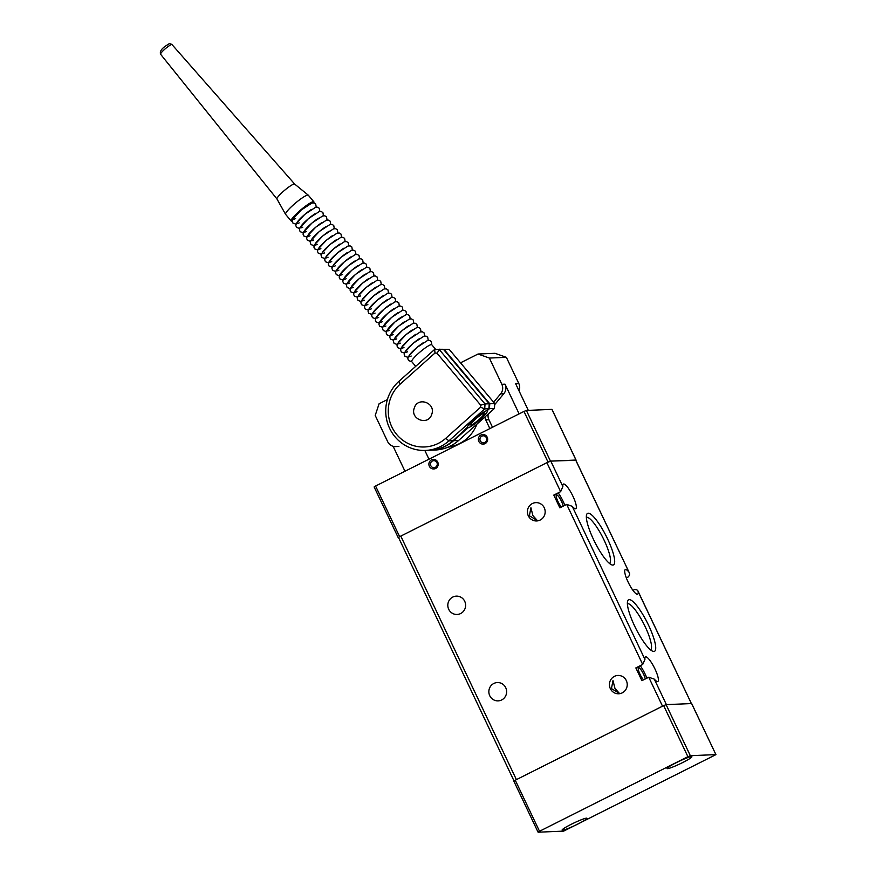 <?xml version="1.0" encoding="UTF-8"?>
<svg xmlns="http://www.w3.org/2000/svg" width="876" height="876" viewBox="0 0 876 876"><rect width="100%" height="100%" fill="white"/><g stroke="black" fill="none" stroke-linecap="round" stroke-linejoin="round"><path stroke-width="1.31" d="M276.969 199.005A11.574 1.752 -40.1 0 1 276.947 198.961A11.574 1.752 -40.1 0 1 282.269 192.348A11.574 1.752 -40.1 0 1 292.529 184.639A11.574 1.752 -40.1 0 1 294.654 184.069A11.574 1.752 -40.1 0 1 294.686 184.102M292.201 220.993A14.859 2.256 -40.1 0 1 291.139 220.949L285.576 214.335A14.859 2.256 -40.1 0 1 285.543 214.281A14.859 2.256 -40.1 0 1 292.376 205.794A14.859 2.256 -40.1 0 1 305.549 195.895A14.859 2.256 -40.1 0 1 308.275 195.173A14.859 2.256 -40.1 0 1 308.319 195.217L313.882 201.83A14.859 2.256 -40.1 0 1 313.739 202.882M291.139 220.949A14.859 2.256 -40.1 0 1 297.785 212.539A14.859 2.256 -40.1 0 1 311.1 202.509A14.859 2.256 -40.1 0 1 313.882 201.83M415.695 366.343L411.709 361.602A13.107 1.982 -40.1 0 1 417.841 353.948A13.107 1.982 -40.1 0 1 429.7 345.155A13.107 1.982 -40.1 0 1 431.769 344.739L435.657 349.36M473.16 421.29A8.738 1.325 -40.1 0 1 480.355 415.29A8.738 1.325 -40.1 0 1 484.067 413.866A8.738 1.325 -40.1 0 1 481.493 417.25A8.738 1.325 -40.1 0 1 470.85 424.98A8.738 1.325 -40.1 0 1 473.16 421.29M448.041 447.154A37.131 36.015 -92.4 0 0 459.331 443.694A37.131 36.015 -92.4 0 0 476.96 424.072M493.637 402.204L500.645 393.839A8.738 8.475 -92.4 0 0 501.828 384.29L489.366 358.054L478.022 354.024L460.513 362.828M387.378 399.587L379.1 403.748L375.213 415.432L387.674 441.668A8.738 8.475 -92.4 0 0 395.711 446.574L398.909 446.442A8.738 8.475 -92.4 0 1 398.788 446.442M424.838 450.45L428.977 459.177M489.859 428.583L485.698 419.823A8.738 8.475 87.6 0 1 484.899 416.987M478.022 354.024L495.039 353.302L506.372 357.331L518.833 383.568A8.738 8.475 87.6 0 1 519.03 390.827M489.366 358.054L506.372 357.331M528.305 410.373L515.646 383.71L518.833 383.568M494.688 404.635L503.831 393.696A8.738 8.475 -92.4 0 0 505.014 384.159L519.118 413.866M492.487 427.258L488.896 419.692A8.738 8.475 87.6 0 1 488.217 414.03M404.975 471.244L393.127 446.289M429.996 450.231A39.321 38.139 -92.4 0 0 430.269 450.22L435.262 450.012A39.321 38.139 87.6 0 0 458.608 440.475L494.425 408.479L494.765 403.551L449.18 349.349L439.336 349.261M430.269 450.22A39.321 38.139 -92.4 0 0 453.604 440.683L468.036 427.806L467.335 426.962M449.18 349.349L444.187 349.557L489.772 403.759L494.765 403.551M494.425 408.479L489.432 408.687L487.155 410.724A13.107 1.982 -40.1 0 1 487.363 410.833A13.107 1.982 -40.1 0 1 479.982 419.615A13.107 1.982 -40.1 0 1 468.036 427.806M489.772 403.759L489.432 408.687M444.187 349.557L439.402 349.195M467.215 427.488L453.078 440.705A39.321 38.139 87.6 0 1 429.733 450.242L425.528 450.428A39.321 38.139 87.6 0 1 388.44 425.616A39.321 38.139 87.6 0 1 398.843 381.399L434.671 349.404L443.65 349.579L489.235 403.781L485.03 403.956L484.702 408.895L448.873 440.891A39.321 38.139 87.6 0 1 425.528 450.428M467.499 427.827A13.107 1.982 -40.1 0 1 467.302 427.707A13.107 1.982 -40.1 0 1 474.672 418.936A13.107 1.982 -40.1 0 1 486.629 410.745L488.896 408.709L484.702 408.895L480.563 407.23L445.796 438.285A35.828 34.744 87.6 0 1 396.784 434.605A35.828 34.744 87.6 0 1 400.222 384.082L434.989 353.028L434.671 349.404L443.65 349.579M488.896 408.709L489.235 403.781M414.315 407.953C417.786 396.215 436.237 403.048 431.704 414.403C428.244 426.13 409.782 419.33 414.315 407.953M480.563 407.23L480.705 405.183L436.96 353.181L434.989 353.028M436.96 353.181L439.456 349.765L485.03 403.956L480.705 405.183M562.556 830.196A13.764 1.347 154.6 0 0 576.518 824.71A13.764 1.347 154.6 0 0 586.975 818.272A13.764 1.347 154.6 0 0 586.537 818.151A13.764 1.347 154.6 0 0 572.575 823.637A13.764 1.347 154.6 0 0 562.118 830.076A13.764 1.347 154.6 0 0 562.556 830.196M667.457 768.668A13.764 1.347 154.6 0 0 681.418 763.182A13.764 1.347 154.6 0 0 691.876 756.733A13.764 1.347 154.6 0 0 691.438 756.612A13.764 1.347 154.6 0 0 677.476 762.098A13.764 1.347 154.6 0 0 667.019 768.548A13.764 1.347 154.6 0 0 667.457 768.668M715.856 754.608L690.332 755.703L687.901 756.678L539.506 831.269L538.138 832.2L563.662 831.116L715.922 754.63L691.613 703.548L666.088 704.643L690.332 755.703M687.901 756.678L663.658 705.618L515.263 780.209L539.506 831.269M513.894 781.14L515.263 780.209M663.658 705.618L666.088 704.643M480.957 435A4.807 4.665 87.6 0 1 487.198 437.212A4.807 4.665 87.6 0 1 485.063 443.639A4.807 4.665 87.6 0 1 478.822 441.427A4.807 4.665 87.6 0 1 480.957 435M484.822 442.446A3.493 3.394 -92.4 0 0 486.377 437.781A3.493 3.394 -92.4 0 0 481.833 436.16A3.493 3.394 -92.4 0 0 480.289 440.836A3.493 3.394 -92.4 0 0 484.822 442.446M431.496 459.867A4.807 4.665 87.6 0 1 437.726 462.079A4.807 4.665 87.6 0 1 435.591 468.507A4.807 4.665 87.6 0 1 429.36 466.284A4.807 4.665 87.6 0 1 431.496 459.867M435.361 467.313A3.493 3.394 -92.4 0 0 436.905 462.637A3.493 3.394 -92.4 0 0 432.372 461.028A3.493 3.394 -92.4 0 0 430.817 465.704A3.493 3.394 -92.4 0 0 435.361 467.313M575.861 460.261L550.457 461.126L548.026 462.101L523.968 411.435L375.574 486.027L399.631 536.692L398.197 537.601L400.781 536.112L516.402 779.629L662.519 706.187L648.755 677.214L654.306 679.141A13.764 3.077 63.3 0 0 657.821 681.484A13.764 3.077 63.3 0 0 654.394 667.808A13.764 3.077 63.3 0 0 645.47 656.89A13.764 3.077 63.3 0 0 644.944 659.409L642.699 664.468L635.856 667.917L641.911 680.663L648.755 677.214M523.968 411.435L526.399 410.461L550.457 461.126M575.981 460.042L551.924 409.366L526.399 410.461M374.205 486.957L375.574 486.027M548.026 462.101L399.631 536.692M561.494 507.007A7.205 1.61 -116.7 0 1 557.935 501.422A7.205 1.61 -116.7 0 1 556.457 494.907A7.205 1.61 -116.7 0 1 561.45 501.269A7.205 1.61 -116.7 0 1 563.158 506.175M609.51 563.465A25.776 5.749 63.3 0 0 604.122 540.207A25.776 5.749 63.3 0 0 586.362 517.409M607.539 538.839A28.853 6.439 63.3 0 0 586.591 514.705A28.853 6.439 63.3 0 0 593.501 539.43A28.853 6.439 63.3 0 0 611.82 564.889A28.853 6.439 63.3 0 0 607.539 538.839M650.539 649.872A25.776 5.749 63.3 0 0 645.152 626.625A25.776 5.749 63.3 0 0 627.391 603.816M648.568 625.245A28.853 6.439 63.3 0 0 627.621 601.111A28.853 6.439 63.3 0 0 634.531 625.836A28.853 6.439 63.3 0 0 652.85 651.295A28.853 6.439 63.3 0 0 648.568 625.245M532.915 515.614L537.404 520.618L529.4 515.767L530.922 507.741L532.915 515.614M532.356 503.547A9.176 8.902 -92.4 0 0 536.659 520.957A9.176 8.902 -92.4 0 0 544.894 509.547A9.176 8.902 -92.4 0 0 532.356 503.547M452.804 597.049A9.176 8.902 -92.4 0 0 457.108 614.47A9.176 8.902 -92.4 0 0 465.342 603.049A9.176 8.902 -92.4 0 0 452.804 597.049M611.459 688.58L612.981 680.553L614.974 688.437L619.463 693.431L611.459 688.58M645.229 678.988A7.205 1.61 63.3 0 0 643.51 674.093A7.205 1.61 63.3 0 0 638.516 667.72A7.205 1.61 63.3 0 0 639.995 674.235A7.205 1.61 63.3 0 0 643.553 679.831M632.954 590.358L634.312 589.679C636.6 589.438 637.881 590.096 638.166 591.672L638.002 591.136M626.34 577.897L628.256 576.934C629.822 575.16 629.997 573.495 628.793 571.94A13.764 3.077 63.3 0 0 625.278 569.597A13.764 3.077 63.3 0 0 628.103 582.036A13.764 3.077 63.3 0 0 637.64 594.191A13.764 3.077 63.3 0 0 638.166 591.672L691.405 703.603M501.663 699.957A9.176 8.902 87.6 0 1 489.126 693.956A9.176 8.902 87.6 0 1 497.36 682.546A9.176 8.902 87.6 0 1 501.663 699.957M614.415 676.36A9.176 8.902 -92.4 0 0 618.73 693.781A9.176 8.902 -92.4 0 0 626.953 682.371A9.176 8.902 -92.4 0 0 614.415 676.36M629.176 572.543L575.729 460.185M654.306 679.141L666.406 704.622L691.295 703.57M560.64 491.655L553.796 495.093L559.852 507.839L566.695 504.401L572.247 506.328A13.764 3.077 63.3 0 0 575.762 508.671A13.764 3.077 63.3 0 0 572.335 494.995A13.764 3.077 63.3 0 0 563.399 484.078A13.764 3.077 63.3 0 0 562.874 486.585L560.64 491.655L546.887 462.67L550.785 461.105L575.663 460.053M398.58 537.612L514.015 780.921M546.887 462.67L400.781 536.112M564.812 505.342A13.764 3.077 63.3 0 0 558.198 492.881M646.871 678.166A13.764 3.077 63.3 0 0 640.257 665.705M382.297 321.667A12.012 1.818 -40.1 0 1 382.199 318.645A12.012 1.818 -40.1 0 1 394.288 308.429A12.012 1.818 139.9 0 0 382.199 318.645A12.012 1.818 139.9 0 0 382.297 321.667A12.012 1.818 -40.1 0 1 382.199 318.645A12.012 1.818 -40.1 0 1 394.288 308.429M342.549 274.407A12.012 1.818 -40.1 0 1 342.461 271.374A12.012 1.818 -40.1 0 1 354.55 261.168A12.012 1.818 139.9 0 0 342.461 271.374A12.012 1.818 139.9 0 0 342.549 274.407A12.012 1.818 -40.1 0 1 342.461 271.374A12.012 1.818 -40.1 0 1 354.55 261.168M405.128 321.317A12.012 1.818 139.9 0 0 393.039 331.533A12.012 1.818 139.9 0 0 393.138 334.555A12.012 1.818 -40.1 0 1 393.039 331.533A12.012 1.818 -40.1 0 1 405.128 321.317A12.012 1.818 -40.1 0 0 393.039 331.533A12.012 1.818 -40.1 0 0 393.138 334.555M389.524 330.263A12.012 1.818 -40.1 0 1 389.426 327.23A12.012 1.818 -40.1 0 1 401.515 317.024A12.012 1.818 139.9 0 0 389.426 327.23A12.012 1.818 139.9 0 0 389.524 330.263A12.012 1.818 -40.1 0 1 389.426 327.23A12.012 1.818 -40.1 0 1 401.515 317.024M318.415 218.201A12.012 1.818 139.9 0 0 306.326 228.417A12.012 1.818 139.9 0 0 306.425 231.439A12.012 1.818 -40.1 0 1 306.326 228.417A12.012 1.818 -40.1 0 1 318.415 218.201A12.012 1.818 -40.1 0 0 306.326 228.417A12.012 1.818 -40.1 0 0 306.425 231.439M302.811 227.147A12.012 1.818 -40.1 0 1 302.713 224.114A12.012 1.818 -40.1 0 1 314.802 213.908A12.012 1.818 139.9 0 0 302.713 224.114A12.012 1.818 139.9 0 0 302.811 227.147A12.012 1.818 -40.1 0 1 302.713 224.114A12.012 1.818 -40.1 0 1 314.802 213.908M365.391 274.057A12.012 1.818 139.9 0 0 353.291 284.273A12.012 1.818 139.9 0 0 353.389 287.295A12.012 1.818 -40.1 0 1 353.291 284.273A12.012 1.818 -40.1 0 1 365.391 274.057A12.012 1.818 -40.1 0 0 353.291 284.273A12.012 1.818 -40.1 0 0 353.389 287.295M349.776 283.003A12.012 1.818 -40.1 0 1 349.688 279.97A12.012 1.818 -40.1 0 1 361.777 269.764A12.012 1.818 139.9 0 0 349.688 279.97A12.012 1.818 139.9 0 0 349.776 283.003A12.012 1.818 -40.1 0 1 349.688 279.97A12.012 1.818 -40.1 0 1 361.777 269.764M407.592 351.747A12.012 1.818 -40.1 0 1 407.493 348.714A12.012 1.818 -40.1 0 1 419.582 338.508A12.012 1.818 139.9 0 0 407.493 348.714A12.012 1.818 139.9 0 0 407.592 351.747A12.012 1.818 -40.1 0 1 407.493 348.714A12.012 1.818 -40.1 0 1 419.582 338.508M325.642 226.796A12.012 1.818 139.9 0 0 313.553 237.002A12.012 1.818 139.9 0 0 313.652 240.035A12.012 1.818 -40.1 0 1 313.553 237.002A12.012 1.818 -40.1 0 1 325.642 226.796A12.012 1.818 -40.1 0 0 313.553 237.002A12.012 1.818 -40.1 0 0 313.652 240.035M310.038 235.743A12.012 1.818 -40.1 0 1 309.94 232.709A12.012 1.818 -40.1 0 1 322.029 222.504A12.012 1.818 139.9 0 0 309.94 232.709A12.012 1.818 139.9 0 0 310.038 235.743A12.012 1.818 -40.1 0 1 309.94 232.709A12.012 1.818 -40.1 0 1 322.029 222.504M367.843 304.487A12.012 1.818 -40.1 0 1 367.745 301.454A12.012 1.818 -40.1 0 1 379.834 291.248A12.012 1.818 139.9 0 0 367.745 301.454A12.012 1.818 139.9 0 0 367.843 304.487A12.012 1.818 -40.1 0 1 367.745 301.454A12.012 1.818 -40.1 0 1 379.834 291.248M311.188 209.605A12.012 1.818 139.9 0 0 299.099 219.821A12.012 1.818 139.9 0 0 299.198 222.854A12.012 1.818 -40.1 0 1 299.099 219.821A12.012 1.818 -40.1 0 1 311.188 209.605A12.012 1.818 -40.1 0 0 299.099 219.821A12.012 1.818 -40.1 0 0 299.198 222.854M295.584 218.551A12.012 1.818 -40.1 0 1 295.486 215.529A12.012 1.818 -40.1 0 1 307.575 205.312M328.095 257.226A12.012 1.818 -40.1 0 1 328.007 254.193A12.012 1.818 -40.1 0 1 340.096 243.977A12.012 1.818 139.9 0 0 328.007 254.193A12.012 1.818 139.9 0 0 328.095 257.226A12.012 1.818 -40.1 0 1 328.007 254.193A12.012 1.818 -40.1 0 1 340.096 243.977M390.674 304.136A12.012 1.818 139.9 0 0 378.585 314.342A12.012 1.818 139.9 0 0 378.684 317.375A12.012 1.818 -40.1 0 1 378.585 314.342A12.012 1.818 -40.1 0 1 390.674 304.136A12.012 1.818 -40.1 0 0 378.585 314.342A12.012 1.818 -40.1 0 0 378.684 317.375M375.07 313.082A12.012 1.818 -40.1 0 1 374.972 310.049A12.012 1.818 -40.1 0 1 387.061 299.833A12.012 1.818 139.9 0 0 374.972 310.049A12.012 1.818 139.9 0 0 375.07 313.082A12.012 1.818 -40.1 0 1 374.972 310.049A12.012 1.818 -40.1 0 1 387.061 299.833M350.937 256.876A12.012 1.818 139.9 0 0 338.848 267.081A12.012 1.818 139.9 0 0 338.935 270.115A12.012 1.818 -40.1 0 1 338.848 267.081A12.012 1.818 -40.1 0 1 350.937 256.876A12.012 1.818 -40.1 0 0 338.848 267.081A12.012 1.818 -40.1 0 0 338.935 270.115M335.322 265.811A12.012 1.818 -40.1 0 1 335.234 262.789A12.012 1.818 -40.1 0 1 347.323 252.573A12.012 1.818 139.9 0 0 335.234 262.789A12.012 1.818 139.9 0 0 335.322 265.811A12.012 1.818 -40.1 0 1 335.234 262.789A12.012 1.818 -40.1 0 1 347.323 252.573M415.969 334.205A12.012 1.818 139.9 0 0 403.88 344.421A12.012 1.818 139.9 0 0 403.978 347.454A12.012 1.818 -40.1 0 1 403.88 344.421A12.012 1.818 -40.1 0 1 415.969 334.205A12.012 1.818 -40.1 0 0 403.88 344.421A12.012 1.818 -40.1 0 0 403.978 347.454M400.365 343.151A12.012 1.818 -40.1 0 1 400.266 340.118A12.012 1.818 -40.1 0 1 412.355 329.913A12.012 1.818 139.9 0 0 400.266 340.118A12.012 1.818 139.9 0 0 400.365 343.151A12.012 1.818 -40.1 0 1 400.266 340.118A12.012 1.818 -40.1 0 1 412.355 329.913M376.22 286.945A12.012 1.818 139.9 0 0 364.131 297.161A12.012 1.818 139.9 0 0 364.23 300.183A12.012 1.818 -40.1 0 1 364.131 297.161A12.012 1.818 -40.1 0 1 376.22 286.945A12.012 1.818 -40.1 0 0 364.131 297.161A12.012 1.818 -40.1 0 0 364.23 300.183M360.616 295.891A12.012 1.818 -40.1 0 1 360.518 292.858A12.012 1.818 -40.1 0 1 372.607 282.652A12.012 1.818 139.9 0 0 360.518 292.858A12.012 1.818 139.9 0 0 360.616 295.891A12.012 1.818 -40.1 0 1 360.518 292.858A12.012 1.818 -40.1 0 1 372.607 282.652M336.483 239.685A12.012 1.818 139.9 0 0 324.394 249.901A12.012 1.818 139.9 0 0 324.492 252.923A12.012 1.818 -40.1 0 1 324.394 249.901A12.012 1.818 -40.1 0 1 336.483 239.685A12.012 1.818 -40.1 0 0 324.394 249.901A12.012 1.818 -40.1 0 0 324.492 252.923M320.879 248.631A12.012 1.818 -40.1 0 1 320.78 245.598A12.012 1.818 -40.1 0 1 332.869 235.392A12.012 1.818 139.9 0 0 320.78 245.598A12.012 1.818 139.9 0 0 320.879 248.631A12.012 1.818 -40.1 0 1 320.78 245.598A12.012 1.818 -40.1 0 1 332.869 235.392M385.911 325.971A12.012 1.818 -40.1 0 1 385.812 322.937A12.012 1.818 -40.1 0 1 397.901 312.721A12.012 1.818 139.9 0 0 385.812 322.937A12.012 1.818 139.9 0 0 385.911 325.971A12.012 1.818 -40.1 0 1 385.812 322.937A12.012 1.818 -40.1 0 1 397.901 312.721M346.162 278.71A12.012 1.818 -40.1 0 1 346.075 275.677A12.012 1.818 -40.1 0 1 358.164 265.461A12.012 1.818 139.9 0 0 346.075 275.677A12.012 1.818 139.9 0 0 346.162 278.71A12.012 1.818 -40.1 0 1 346.075 275.677A12.012 1.818 -40.1 0 1 358.164 265.461M411.205 356.039A12.012 1.818 -40.1 0 1 411.107 353.017A12.012 1.818 -40.1 0 1 423.196 342.801A12.012 1.818 139.9 0 0 411.107 353.017A12.012 1.818 139.9 0 0 411.205 356.039A12.012 1.818 -40.1 0 1 411.107 353.017A12.012 1.818 -40.1 0 1 423.196 342.801M371.457 308.779A12.012 1.818 -40.1 0 1 371.358 305.746A12.012 1.818 -40.1 0 1 383.447 295.54A12.012 1.818 139.9 0 0 371.358 305.746A12.012 1.818 139.9 0 0 371.457 308.779A12.012 1.818 -40.1 0 1 371.358 305.746A12.012 1.818 -40.1 0 1 383.447 295.54M331.708 261.519A12.012 1.818 -40.1 0 1 331.621 258.486A12.012 1.818 -40.1 0 1 343.71 248.28A12.012 1.818 139.9 0 0 331.621 258.486A12.012 1.818 139.9 0 0 331.708 261.519A12.012 1.818 -40.1 0 1 331.621 258.486A12.012 1.818 -40.1 0 1 343.71 248.28M396.751 338.859A12.012 1.818 -40.1 0 1 396.653 335.826A12.012 1.818 -40.1 0 1 408.742 325.62A12.012 1.818 139.9 0 0 396.653 335.826A12.012 1.818 139.9 0 0 396.751 338.859A12.012 1.818 -40.1 0 1 396.653 335.826A12.012 1.818 -40.1 0 1 408.742 325.62M357.003 291.599A12.012 1.818 -40.1 0 1 356.904 288.565A12.012 1.818 -40.1 0 1 368.993 278.349A12.012 1.818 139.9 0 0 356.904 288.565A12.012 1.818 139.9 0 0 357.003 291.599A12.012 1.818 -40.1 0 1 356.904 288.565A12.012 1.818 -40.1 0 1 368.993 278.349M317.265 244.338A12.012 1.818 -40.1 0 1 317.167 241.305A12.012 1.818 -40.1 0 1 329.256 231.089A12.012 1.818 139.9 0 0 317.167 241.305A12.012 1.818 139.9 0 0 317.265 244.338A12.012 1.818 -40.1 0 1 317.167 241.305A12.012 1.818 -40.1 0 1 329.256 231.089M172.003 44.588C170.294 43.57 169.079 43.482 168.378 44.337C162.148 47.797 159.541 51.082 160.56 54.213L160.56 54.213A7.479 1.139 -40.1 0 1 163.921 49.976A7.479 1.139 -40.1 0 1 170.612 44.928A7.479 1.139 -40.1 0 1 172.003 44.588L294.675 184.08L308.275 195.173M501.828 384.29L505.014 384.159M500.645 393.839L503.831 393.696M485.698 419.823L488.896 419.692M395.711 446.574L398.909 446.442M458.608 440.475L453.604 440.683M453.078 440.705L448.873 440.891L445.796 438.285M400.222 384.082L398.843 381.399M572.247 506.328L644.944 659.409M550.785 461.105L562.874 486.585M642.699 664.468L566.695 504.401M160.56 54.213L276.958 198.983M276.947 198.961L285.543 214.281M484.067 413.866L484.275 411.786M395.656 446.574L398.843 446.442M470.85 424.98L468.769 424.827M715.922 754.63L691.679 703.57M538.072 832.178L513.818 781.118M398.197 537.601L374.129 486.936M576.047 460.053L551.99 409.388M629.154 572.488L575.773 460.086M691.394 703.559L638.024 591.18M399.346 305.987L398.788 302.789L397.135 301.76L395.01 301.837L384.4 308.801L375.76 318.032L375.322 320.112L376.045 321.919L379.1 323.014M359.609 258.727L359.04 255.529L357.386 254.5L355.262 254.577L344.651 261.541L336.012 270.772L335.574 272.852L336.307 274.648L339.351 275.754M424.641 336.066L424.072 332.869L422.429 331.84L420.305 331.916L409.694 338.881L401.044 348.111L400.606 350.192L401.339 351.988L404.394 353.094M384.892 288.806L384.334 285.609L382.681 284.58L380.556 284.656L369.946 291.62L361.306 300.851L360.868 302.921L361.591 304.728L364.646 305.834M345.155 241.535L344.586 238.338L342.932 237.319L340.819 237.396L330.197 244.36L321.558 253.591L321.12 255.661L321.853 257.467L324.897 258.573M410.187 318.875L409.629 315.678L407.975 314.659L405.851 314.736L395.24 321.689L386.601 330.931L386.163 333L386.885 334.807L389.94 335.902M370.438 271.615L369.88 268.417L368.227 267.388L366.102 267.465L355.492 274.429L346.852 283.66L346.414 285.74L347.148 287.536L350.192 288.642M330.701 224.355L330.132 221.157L328.478 220.128L326.365 220.204L315.754 227.169L307.104 236.4L306.666 238.48L307.399 240.276L310.454 241.382M316.247 207.163L315.678 203.966L314.035 202.947L311.911 203.024L301.3 209.988L292.65 219.219L292.212 221.289L292.945 223.095L296 224.201M395.733 301.694L395.175 298.497L393.521 297.468L391.397 297.544L380.786 304.509L372.147 313.739L371.709 315.82L372.431 317.616L375.486 318.722M355.995 254.434L355.426 251.237L353.773 250.207L351.648 250.284L341.038 257.248L332.398 266.479L331.96 268.549L332.694 270.356L335.738 271.461M421.027 331.763L420.458 328.566L418.816 327.547L416.691 327.624L406.081 334.577L397.43 343.819L397.003 345.889L397.726 347.695L400.781 348.79M381.279 284.503L380.721 281.305L379.067 280.287L376.943 280.364L366.332 287.317L357.693 296.559L357.255 298.628L357.988 300.435L361.032 301.53M341.541 237.243L340.972 234.045L339.319 233.016L337.205 233.093L326.584 240.057L317.944 249.288L317.506 251.368L318.24 253.164L321.284 254.27M406.574 314.583L406.015 311.385L404.362 310.356L402.237 310.433L391.627 317.397L382.987 326.628L382.549 328.708L383.272 330.504L386.327 331.61M366.836 267.322L366.267 264.125L364.613 263.096L362.489 263.172L351.878 270.136L343.239 279.367L342.801 281.448L343.534 283.244L346.578 284.35M323.474 215.759L322.905 212.561L321.262 211.532L319.138 211.62L308.527 218.573L299.877 227.815L299.439 229.884L300.172 231.691L303.227 232.786M431.824 344.794L431.299 341.465L429.656 340.435L427.532 340.512L416.921 347.476L408.271 356.707L407.833 358.777L408.566 360.584L411.764 361.668M392.12 297.391L391.561 294.194L389.908 293.175L387.783 293.252L377.173 300.205L368.533 309.447L368.095 311.517L368.818 313.323L371.873 314.418M352.382 250.131L351.813 246.933L350.159 245.904L348.035 245.992L337.424 252.945L328.785 262.187L328.347 264.256L329.08 266.063L332.124 267.158M417.414 327.471L416.845 324.273L415.202 323.244L413.078 323.321L402.467 330.285L393.817 339.516L393.39 341.596L394.112 343.392L397.167 344.498M377.665 280.211L377.107 277.013L375.454 275.984L373.329 276.06L362.719 283.025L354.079 292.255L353.641 294.336L354.375 296.132L357.419 297.238M337.928 232.95L337.359 229.753L335.705 228.724L333.592 228.8L322.97 235.764L314.331 244.995L313.893 247.076L314.626 248.872L317.681 249.978M402.96 310.279L402.402 307.093L400.748 306.063L398.624 306.14L388.013 313.104L379.374 322.335L378.936 324.405L379.658 326.211L382.713 327.317M363.222 263.019L362.653 259.822L361 258.803L358.875 258.88L348.265 265.833L339.625 275.075L339.187 277.144L339.921 278.951L342.965 280.046M319.86 211.466L319.291 208.269L317.649 207.24L315.524 207.316L304.914 214.281L296.263 223.511L295.825 225.592L296.559 227.388L299.614 228.494M428.255 340.359L427.685 337.161L426.043 336.132L423.918 336.209L413.308 343.173L404.657 352.415L404.219 354.484L404.953 356.291L408.008 357.386M388.506 293.099L387.948 289.901L386.294 288.872L384.17 288.949L373.559 295.913L364.92 305.144L364.482 307.224L365.204 309.02L368.259 310.126M348.768 245.838L348.199 242.641L346.546 241.612L344.432 241.688L333.811 248.653L325.171 257.883L324.733 259.964L325.467 261.76L328.511 262.866M413.8 323.178L413.242 319.981L411.589 318.952L409.464 319.028L398.854 325.992L390.203 335.223L389.776 337.293L390.499 339.1L393.554 340.206M327.087 220.062L326.518 216.865L324.865 215.835L322.751 215.912L312.141 222.876L303.49 232.107L303.052 234.177L303.786 235.983L306.841 237.089M374.052 275.907L373.494 272.721L371.84 271.691L369.716 271.768L359.105 278.732L350.466 287.963L350.028 290.033L350.761 291.839L353.805 292.945M334.314 228.647L333.745 225.45L332.092 224.431L329.978 224.508L319.368 231.461L310.717 240.703L310.279 242.772L311.013 244.579L314.068 245.674"/></g></svg>
